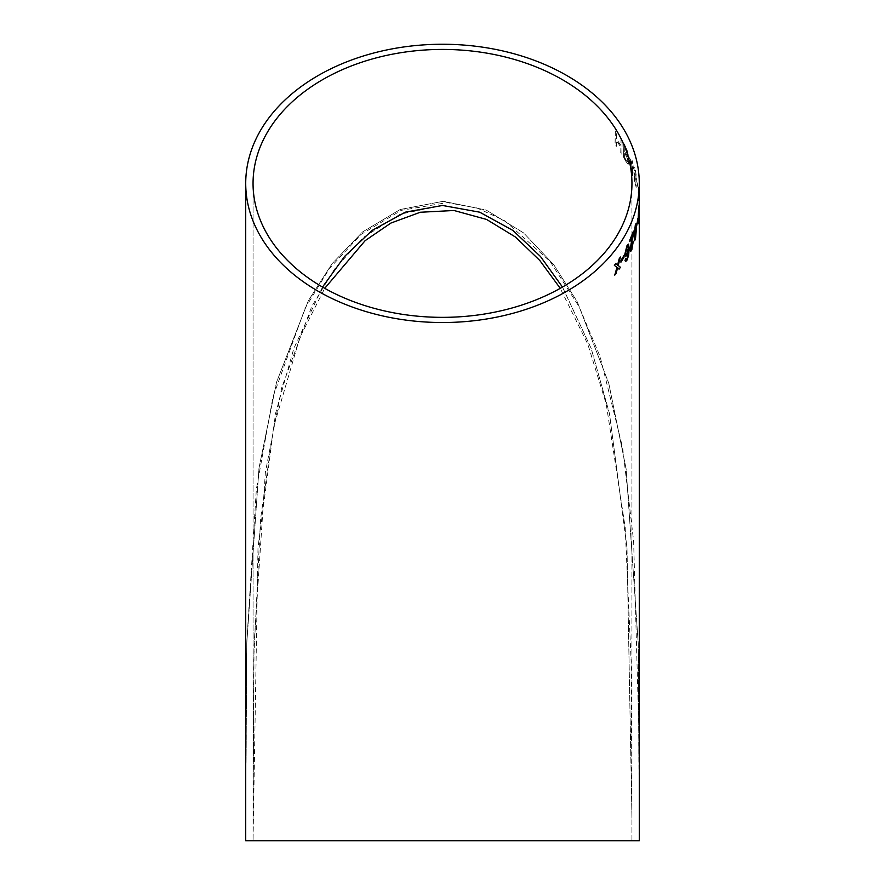 <?xml version="1.0" encoding="UTF-8"?>
<svg xmlns="http://www.w3.org/2000/svg" width="885" height="885" viewBox="0 0 885 885"><rect width="100%" height="100%" fill="white"/><g stroke="black" fill="none" stroke-linecap="round" stroke-linejoin="round"><path stroke-width="0.66" stroke-dasharray="4.42 3.32" d="M639.28 183.394A196.78 139.144 180 0 0 442.5 44.25A196.78 139.144 180 0 0 245.72 183.394A196.78 139.144 180 0 0 442.5 322.527A196.78 139.144 180 0 0 639.28 183.394L639.28 197.244M245.72 183.394L245.72 840.75L639.28 840.75L639.28 211.659M639.28 210.199L639.28 205.796M639.28 204.358L639.28 198.66M639.28 818.227L638.207 643.207L626.126 468.928L608.747 383.216L577.252 301.796L553.833 264.836L523.632 232.932L486.186 210.066L443.23 201.304L400.208 209.502L362.496 232.003L332.074 263.675L308.4 300.579L276.54 382.198L258.995 468.11L246.804 642.775L245.72 818.183L246.804 642.775L258.995 468.11L276.54 382.198L308.4 300.579L332.074 263.675L362.496 232.003L400.208 209.502L443.23 201.304L486.186 210.066L523.632 232.932L553.833 264.836L577.252 301.796L608.747 383.216L626.126 468.928L638.207 643.207L639.28 835.108M442.5 317.35A189.445 133.967 180 0 0 631.945 183.394A189.445 133.967 180 0 0 442.5 49.427A189.445 133.967 180 0 0 253.055 183.394A189.445 133.967 180 0 0 442.5 317.35M631.945 840.75L253.055 840.75L631.945 840.75L631.945 183.394L631.945 840.75M639.169 203.417L639.269 204.933M639.28 197.156L639.28 198.561M639.169 198.561L639.269 204.789M638.716 186.956L638.727 201.36L638.881 188.649M637.842 186.702L636.824 181.558M634.788 180.23L634.6 175.805L636.171 180.982L636.503 178.991L635.308 169.455L634.313 167.497L633.937 168.958L634.501 170.849L635.308 170.849L636.061 177.066L635.828 178.549L635.242 177.288L634.003 172.155L634.357 180.518L636.271 187.255L634.689 180.252L636.293 185.651M634.501 170.849L635.308 170.849L634.501 170.849M632.554 175.595L632.664 166.679L633.328 168.482L633.339 166.933L632.089 160.207L632.056 163.504L629.611 157.773L629.6 159.322L632.045 174.268M623.637 157.242L628.173 164.3L628.638 162.84L627.775 158.094L628.593 158.725L627.686 158.127L629.025 157.209L626.624 148.359L623.859 143.459L623.549 157.264L623.859 143.459M621.923 154.455L622.155 140.671L621.093 139.011L620.993 145.494L616.502 139.056L616.602 132.562L615.396 130.958L615.119 144.753L616.347 146.357L616.469 140.693L620.96 147.12L620.85 152.784L621.923 154.455L620.85 152.784M322.516 287.061L293.82 348.436L275.556 413.439L258 547.572L253.055 840.75L254.039 644.977L265.367 472.457L281.773 387.442L311.819 306.321L334.331 269.361L363.547 237.313L400.197 214.181L442.5 205.464M562.484 287.061L591.18 348.447L609.433 413.372L626.989 547.516L631.945 818.205L626.989 547.516L609.433 413.372L591.18 348.447L562.484 287.061M615.75 263.564L614.356 265.356M614.267 265.323L616.956 267.358M616.867 267.325L614.765 275.113M617.542 267.668L618.106 268.199M618.018 268.177L619.124 269.173M620.308 256.993L619.146 258.874M619.058 258.84L617.453 265.124M620.75 152.817L620.872 147.153L616.38 140.726L616.248 146.39L615.031 144.786L615.307 130.991L616.513 132.595L616.414 139.089L620.894 145.527L620.993 139.034L622.155 140.671M622.067 140.704L621.834 154.488M623.77 143.492L626.525 148.381L628.925 157.231L627.686 158.127L628.084 164.322L626.381 162.066M626.281 162.088L623.549 157.264M624.677 151.545L626.326 154.521C627.299 156.623 627.885 156.933 628.062 155.45L627.122 151.246L624.733 146.81L624.677 151.545L626.425 154.488C627.399 156.601 627.974 156.91 628.151 155.428L627.211 151.213L624.832 146.777L624.766 151.512M627.775 156.468L628.151 155.428L627.775 156.468M624.578 157.331L626.016 159.908C626.967 161.999 627.531 162.353 627.708 160.959L627.056 157.74L624.644 153.171L624.578 157.331L626.104 159.875C627.056 161.977 627.62 162.32 627.797 160.926L627.155 157.718L624.744 153.138L624.666 157.309M627.443 161.911L627.797 160.926L627.443 161.911M631.945 174.29L629.523 157.795L631.956 163.515L631.99 160.229L632.609 161.855L633.24 166.944L633.229 168.493L632.664 166.679M632.565 166.701L632.465 175.617M630.22 160.926L631.868 171.259L631.945 165.064L630.22 160.926L631.967 171.248L632.045 165.041L630.308 160.915M636.193 185.662L636.171 187.266L634.257 180.54L633.903 172.166L635.142 177.299L635.729 178.56L635.961 177.077L635.209 170.86L634.401 170.86L633.837 168.98L634.213 167.508L635.209 169.466L636.16 174.699L636.072 180.994L634.6 175.805M634.501 175.827L634.689 180.252M636.724 181.569L637.853 184.998M637.753 185.009L637.742 186.713M637.764 218.949L636.846 223.529M636.746 223.518L636.857 225.221M638.992 212.92C639.003 210.32 638.881 210.176 638.638 212.477L638.749 212.477M638.638 212.477L638.251 217.555M638.848 208.96L638.959 207.178C638.948 205.342 638.837 205.486 638.627 207.632L638.727 207.632M638.627 207.632L638.118 219.923M638.019 219.923C638.019 223.993 638.229 224.646 638.649 221.881M638.87 218.595L638.959 215.907M638.793 213.252L638.295 220.144M638.362 217.467L638.428 216.316M639.169 197.156L639.213 211.603M639.169 210.199L639.169 211.139M639.07 203.417L639.236 204.811M639.136 204.822L639.269 209.789M639.258 206.913L639.169 206.105M638.771 188.649L638.738 202.444L638.151 192.322L638.671 197.709M638.572 197.709L638.605 186.967M636.061 223.341L635.319 225.011M635.22 224.989L634.014 236.417M633.914 236.406L634.556 240.698M635.231 226.383C635.85 225.1 636.116 226.073 636.005 229.303L634.921 238.519M633.328 241.273L632.819 242.789M632.72 242.778L631.857 248.154M631.757 248.132L630.695 248.231M633.284 232.478L633.439 231.129M633.339 231.107L629.921 239.901M629.821 239.879L629.943 241.516M632.532 235.012L631.647 240.255M631.547 240.233L630.065 249.869M629.965 249.847L630.485 251.473M628.405 244.127L626.79 245.842L624.744 254.603M624.644 254.57L625.374 256.705M628.383 250.245L627.753 256.794M627.653 256.772L627.067 258.586M626.978 258.564L626.115 259.427L625.861 258.597M625.761 258.575L624.987 260.301M624.887 260.267L625.452 261.628M627.797 246.262L628.217 247.866L626.956 253.42L626.038 254.404M623.814 255.831L620.927 260.455M620.839 260.422L620.96 262.159M245.72 818.183L245.753 762.56M245.809 735.181L246.86 640.994L256.351 489.316L273.056 396.591L305.159 308.135L329.53 268.354L361.368 234.215L401.259 210.342L447.036 202.621L477.015 207.975L504.715 220.675L549.972 261.252L579.133 306.741L600.119 356.589L622.653 447.744L633.627 541.067L639.213 742.316M639.247 762.571L639.28 818.194M253.055 183.394L253.055 840.75L253.055 183.394M631.945 818.205L631.248 663.872L625.175 527.294L606.214 403.936L587.817 344.21L560.26 288.333M253.055 818.16L253.884 655.608L260.588 518.809L273.731 426.625L299.904 337.351L324.729 288.322"/><path stroke-width="1.33" d="M639.169 210.818L639.28 204.358M639.236 198.561L639.28 183.394A196.78 139.144 180 0 1 442.5 322.527A196.78 139.144 180 0 1 245.72 183.394A196.78 139.144 180 0 1 442.5 44.25A196.78 139.144 180 0 1 639.28 183.394M245.72 183.394L245.72 840.75L245.72 818.183L245.72 840.75L639.28 840.75L639.28 211.659M639.28 835.108L639.28 818.194M639.169 211.139L639.28 197.244M639.158 206.913L639.169 206.105M639.169 198.561L639.258 205.442L639.28 198.671M639.269 204.933L639.28 205.796M620.96 262.159L620.927 260.455L623.903 255.688L623.936 257.38L620.96 262.159M626.912 255.256L625.429 256.716L624.744 254.603L626.89 245.875L628.461 244.127L629.224 248.021L628.66 255.223L627.045 260.068L625.551 261.65L624.987 260.301L625.861 258.597L626.215 259.449L627.067 258.586L627.753 256.794L628.472 250.267L626.812 255.234L628.472 250.267M632.819 242.789L631.868 249.581L630.529 251.495L630.065 249.869L632.62 235.023L629.943 241.516L629.921 239.901L633.439 231.129L630.795 248.254L631.857 248.154L632.819 242.789M636.16 223.352L636.536 227.6L635.452 239.05L634.6 240.72L634.014 236.417L635.319 225.011L636.16 223.352M638.317 223.695L638.749 221.881C638.328 224.657 638.118 224.005 638.118 219.923L638.727 207.632C638.937 205.497 639.047 205.342 639.058 207.19L638.749 212.477C638.981 210.176 639.103 210.32 639.092 212.92L638.373 223.739M638.749 212.477C638.981 210.176 639.103 210.32 639.092 212.92L638.992 212.92C639.003 210.32 638.881 210.176 638.638 212.477M638.727 207.632C638.937 205.497 639.047 205.342 639.058 207.19L638.959 207.178C638.948 205.342 638.837 205.486 638.627 207.632M638.948 208.96L638.959 207.178M636.857 225.221L637.853 218.385L636.857 225.221M616.956 267.358L614.356 265.356L615.772 263.531L617.553 265.157L619.146 258.874L620.396 257.026L618.228 265.5L620.418 267.27L619.124 269.173L617.642 267.701L616.126 273.332L614.765 275.113L616.956 267.358M639.269 204.789L639.158 209.9M442.5 49.427A189.445 133.967 180 0 1 631.945 183.394A189.445 133.967 180 0 1 442.5 317.35A189.445 133.967 180 0 1 253.055 183.394A189.445 133.967 180 0 1 442.5 49.427M442.5 205.464L479.725 212.19L512.924 230.443L540.458 256.473L562.484 287.061L540.458 256.473L512.924 230.443L479.725 212.19L442.5 205.464L405.33 212.168L372.142 230.399L344.674 256.329L322.516 287.061M614.677 275.08L616.126 273.332M616.037 273.299L617.642 267.701M619.024 269.151L620.418 267.27M620.319 267.237L618.228 265.5M618.139 265.467L620.308 256.993M615.683 263.498L617.553 265.157M636.758 225.21L637.864 220.077M637.764 220.077L637.753 218.374M638.251 217.223L638.627 209.048M638.649 221.881L638.87 218.595M638.959 215.907L638.992 212.92M638.428 216.316L638.893 213.263L638.727 220.697L638.893 213.263M638.627 220.686L638.362 217.467M638.295 220.144L638.727 220.697M634.556 240.698L636.536 227.6M636.437 227.589L636.061 223.341M634.921 238.519L635.441 237.634C634.766 238.95 634.479 237.988 634.567 234.724L635.74 225.531M635.341 237.623C634.667 238.939 634.379 237.965 634.468 234.702L635.695 225.498M635.231 226.383L635.33 226.394C635.95 225.111 636.215 226.084 636.105 229.315L635.441 237.634M630.485 251.473L631.768 249.57L633.328 241.273M630.695 248.231L632.222 239.625M632.122 239.603L633.383 232.489M633.284 232.478L633.339 231.107M629.843 241.494L632.62 235.023M625.374 256.705L626.812 255.234M625.761 258.575L626.215 259.449M625.507 261.628L627.045 260.068M626.956 260.046L628.66 255.223M628.56 255.201L629.224 248.021M629.124 247.999L628.405 244.127M626.038 254.404L625.551 252.856L626.823 247.203L627.797 246.262M627.045 253.442L626.082 254.415L625.651 252.878L626.923 247.225L627.852 246.273L628.306 247.888L627.045 253.442M620.872 262.126L623.936 257.38M623.836 257.358L623.814 255.654M245.753 762.56L245.809 735.181M639.213 742.316L639.247 762.571M324.729 288.322L365.14 240.654L390.927 223.053L420.275 212.256L454.005 210.497L486.551 219.425L515.446 237.025L539.817 260.511L560.26 288.333"/></g></svg>
